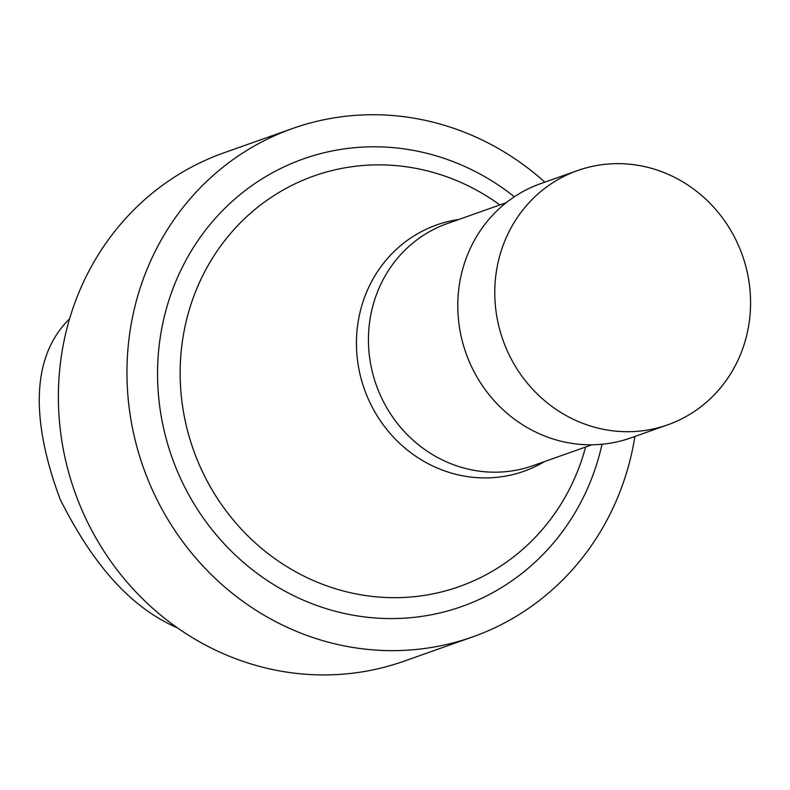 <?xml version="1.0" encoding="UTF-8"?>
<svg xmlns="http://www.w3.org/2000/svg" width="790" height="790" viewBox="0 0 790 790"><rect width="100%" height="100%" fill="white"/><g stroke="black" fill="none" stroke-linecap="round" stroke-linejoin="round"><path stroke-width="1.19" d="M69.599 318.785C22.762 364.743 38.809 442.321 60.297 499.616C86.851 552.299 123.062 604.38 177.474 627.892M544.843 182.144A269.666 253.886 70.5 0 0 292.616 128.494L224.044 152.776A269.666 253.886 70.5 0 0 91.117 529.211A269.666 253.886 70.5 0 0 404.095 661.171L472.677 636.888A269.666 253.886 70.5 0 0 634.903 436.445M292.616 128.494A269.666 253.886 70.5 0 0 159.698 504.919A269.666 253.886 70.5 0 0 472.677 636.888M514.359 196.769A237.405 223.511 70.5 0 0 232.754 200.867A237.405 223.511 70.5 0 0 186.371 490.294A237.405 223.511 70.5 0 0 414.671 617.286A237.405 223.511 70.5 0 0 602.019 444.266M499.882 204.936A217.793 205.044 70.5 0 0 245.73 217.586A217.793 205.044 70.5 0 0 206.585 479.984A217.793 205.044 70.5 0 0 411.452 596.944A217.793 205.044 70.5 0 0 585.617 447.031M458.872 219.462A130.656 123.013 70.5 0 0 372.307 407.314A130.656 123.013 70.5 0 0 544.606 461.558M506.173 202.714L447.328 223.55A128.415 120.9 70.5 0 0 384.029 402.801A128.415 120.9 70.5 0 0 533.062 465.646L591.908 444.8M577.638 170.531L540.656 183.626A134.893 126.993 70.5 0 0 474.168 371.922A134.893 126.993 70.5 0 0 630.716 437.927L667.698 424.832A134.893 126.993 70.5 0 0 742.383 255.288A134.893 126.993 70.5 0 0 577.638 170.531A134.893 126.993 70.5 0 0 511.15 358.818A134.893 126.993 70.5 0 0 667.698 424.832"/></g></svg>
